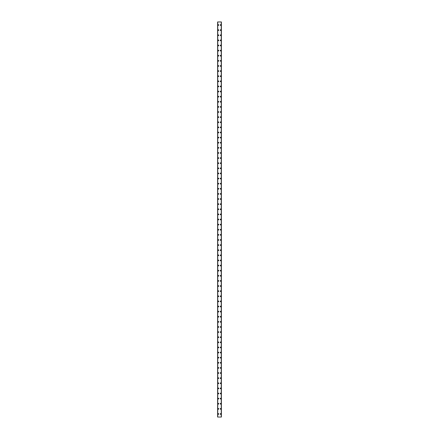 <?xml version="1.0" encoding="UTF-8"?>
<svg xmlns="http://www.w3.org/2000/svg" width="439" height="439" viewBox="0 0 439 439"><rect width="100%" height="100%" fill="white"/><g stroke="black" fill="none" stroke-linecap="round" stroke-linejoin="round"><path stroke-width="0.66" d="M217.991 413.977A0.384 0.384 0 0 1 218.375 413.593A0.384 0.384 0 0 1 218.759 413.977A0.384 0.384 0 0 1 218.375 414.361A0.384 0.384 0 0 1 217.991 413.977M217.991 408.863A0.384 0.384 0 0 1 218.375 408.479A0.384 0.384 0 0 1 218.759 408.863A0.384 0.384 0 0 1 218.375 409.247A0.384 0.384 0 0 1 217.991 408.863M217.991 403.743A0.384 0.384 0 0 1 218.375 403.359A0.384 0.384 0 0 1 218.759 403.743A0.384 0.384 0 0 1 218.375 404.127A0.384 0.384 0 0 1 217.991 403.743M217.991 398.623A0.384 0.384 0 0 1 218.375 398.244A0.384 0.384 0 0 1 218.759 398.623A0.384 0.384 0 0 1 218.375 399.007A0.384 0.384 0 0 1 217.991 398.623M217.991 393.509A0.384 0.384 0 0 1 218.375 393.124A0.384 0.384 0 0 1 218.759 393.509A0.384 0.384 0 0 1 218.375 393.893A0.384 0.384 0 0 1 217.991 393.509M217.991 388.389A0.384 0.384 0 0 1 218.375 388.005A0.384 0.384 0 0 1 218.759 388.389A0.384 0.384 0 0 1 218.375 388.773A0.384 0.384 0 0 1 217.991 388.389M217.991 383.274A0.384 0.384 0 0 1 218.375 382.89A0.384 0.384 0 0 1 218.759 383.274A0.384 0.384 0 0 1 218.375 383.659A0.384 0.384 0 0 1 217.991 383.274M217.991 378.155A0.384 0.384 0 0 1 218.375 377.77A0.384 0.384 0 0 1 218.759 378.155A0.384 0.384 0 0 1 218.375 378.539A0.384 0.384 0 0 1 217.991 378.155M217.991 373.035A0.384 0.384 0 0 1 218.375 372.651A0.384 0.384 0 0 1 218.759 373.035A0.384 0.384 0 0 1 218.375 373.419A0.384 0.384 0 0 1 217.991 373.035M217.991 367.92A0.384 0.384 0 0 1 218.375 367.536A0.384 0.384 0 0 1 218.759 367.92A0.384 0.384 0 0 1 218.375 368.305A0.384 0.384 0 0 1 217.991 367.92M217.991 362.801A0.384 0.384 0 0 1 218.375 362.416A0.384 0.384 0 0 1 218.759 362.801A0.384 0.384 0 0 1 218.375 363.185A0.384 0.384 0 0 1 217.991 362.801M217.991 357.681A0.384 0.384 0 0 1 218.375 357.297A0.384 0.384 0 0 1 218.759 357.681A0.384 0.384 0 0 1 218.375 358.065A0.384 0.384 0 0 1 217.991 357.681M217.991 352.566A0.384 0.384 0 0 1 218.375 352.182A0.384 0.384 0 0 1 218.759 352.566A0.384 0.384 0 0 1 218.375 352.951A0.384 0.384 0 0 1 217.991 352.566M217.991 347.447A0.384 0.384 0 0 1 218.375 347.062A0.384 0.384 0 0 1 218.759 347.447A0.384 0.384 0 0 1 218.375 347.831A0.384 0.384 0 0 1 217.991 347.447M217.991 342.327A0.384 0.384 0 0 1 218.375 341.943A0.384 0.384 0 0 1 218.759 342.327A0.384 0.384 0 0 1 218.375 342.711A0.384 0.384 0 0 1 217.991 342.327M217.991 337.212A0.384 0.384 0 0 1 218.375 336.828A0.384 0.384 0 0 1 218.759 337.212A0.384 0.384 0 0 1 218.375 337.596A0.384 0.384 0 0 1 217.991 337.212M217.991 332.093A0.384 0.384 0 0 1 218.375 331.708A0.384 0.384 0 0 1 218.759 332.093A0.384 0.384 0 0 1 218.375 332.477A0.384 0.384 0 0 1 217.991 332.093M217.991 326.973A0.384 0.384 0 0 1 218.375 326.594A0.384 0.384 0 0 1 218.759 326.973A0.384 0.384 0 0 1 218.375 327.357A0.384 0.384 0 0 1 217.991 326.973M217.991 321.858A0.384 0.384 0 0 1 218.375 321.474A0.384 0.384 0 0 1 218.759 321.858A0.384 0.384 0 0 1 218.375 322.242A0.384 0.384 0 0 1 217.991 321.858M217.991 316.738A0.384 0.384 0 0 1 218.375 316.354A0.384 0.384 0 0 1 218.759 316.738A0.384 0.384 0 0 1 218.375 317.123A0.384 0.384 0 0 1 217.991 316.738M217.991 311.624A0.384 0.384 0 0 1 218.375 311.24A0.384 0.384 0 0 1 218.759 311.624A0.384 0.384 0 0 1 218.375 312.008A0.384 0.384 0 0 1 217.991 311.624M217.991 306.504A0.384 0.384 0 0 1 218.375 306.12A0.384 0.384 0 0 1 218.759 306.504A0.384 0.384 0 0 1 218.375 306.888A0.384 0.384 0 0 1 217.991 306.504M217.991 301.384A0.384 0.384 0 0 1 218.375 301A0.384 0.384 0 0 1 218.759 301.384A0.384 0.384 0 0 1 218.375 301.769A0.384 0.384 0 0 1 217.991 301.384M217.991 296.27A0.384 0.384 0 0 1 218.375 295.886A0.384 0.384 0 0 1 218.759 296.27A0.384 0.384 0 0 1 218.375 296.654A0.384 0.384 0 0 1 217.991 296.27M217.991 291.15A0.384 0.384 0 0 1 218.375 290.766A0.384 0.384 0 0 1 218.759 291.15A0.384 0.384 0 0 1 218.375 291.534A0.384 0.384 0 0 1 217.991 291.15M217.991 286.03A0.384 0.384 0 0 1 218.375 285.646A0.384 0.384 0 0 1 218.759 286.03A0.384 0.384 0 0 1 218.375 286.415A0.384 0.384 0 0 1 217.991 286.03M217.991 280.916A0.384 0.384 0 0 1 218.375 280.532A0.384 0.384 0 0 1 218.759 280.916A0.384 0.384 0 0 1 218.375 281.3A0.384 0.384 0 0 1 217.991 280.916M217.991 275.796A0.384 0.384 0 0 1 218.375 275.412A0.384 0.384 0 0 1 218.759 275.796A0.384 0.384 0 0 1 218.375 276.18A0.384 0.384 0 0 1 217.991 275.796M217.991 270.676A0.384 0.384 0 0 1 218.375 270.292A0.384 0.384 0 0 1 218.759 270.676A0.384 0.384 0 0 1 218.375 271.061A0.384 0.384 0 0 1 217.991 270.676M217.991 265.562A0.384 0.384 0 0 1 218.375 265.178A0.384 0.384 0 0 1 218.759 265.562A0.384 0.384 0 0 1 218.375 265.946A0.384 0.384 0 0 1 217.991 265.562M217.991 260.442A0.384 0.384 0 0 1 218.375 260.058A0.384 0.384 0 0 1 218.759 260.442A0.384 0.384 0 0 1 218.375 260.826A0.384 0.384 0 0 1 217.991 260.442M217.991 255.322A0.384 0.384 0 0 1 218.375 254.944A0.384 0.384 0 0 1 218.759 255.322A0.384 0.384 0 0 1 218.375 255.707A0.384 0.384 0 0 1 217.991 255.322M217.991 250.208A0.384 0.384 0 0 1 218.375 249.824A0.384 0.384 0 0 1 218.759 250.208A0.384 0.384 0 0 1 218.375 250.592A0.384 0.384 0 0 1 217.991 250.208M217.991 245.088A0.384 0.384 0 0 1 218.375 244.704A0.384 0.384 0 0 1 218.759 245.088A0.384 0.384 0 0 1 218.375 245.472A0.384 0.384 0 0 1 217.991 245.088M217.991 239.974A0.384 0.384 0 0 1 218.375 239.59A0.384 0.384 0 0 1 218.759 239.974A0.384 0.384 0 0 1 218.375 240.358A0.384 0.384 0 0 1 217.991 239.974M217.991 234.854A0.384 0.384 0 0 1 218.375 234.47A0.384 0.384 0 0 1 218.759 234.854A0.384 0.384 0 0 1 218.375 235.238A0.384 0.384 0 0 1 217.991 234.854M217.991 229.734A0.384 0.384 0 0 1 218.375 229.35A0.384 0.384 0 0 1 218.759 229.734A0.384 0.384 0 0 1 218.375 230.118A0.384 0.384 0 0 1 217.991 229.734M217.991 224.62A0.384 0.384 0 0 1 218.375 224.236A0.384 0.384 0 0 1 218.759 224.62A0.384 0.384 0 0 1 218.375 225.004A0.384 0.384 0 0 1 217.991 224.62M217.991 219.5A0.384 0.384 0 0 1 218.375 219.116A0.384 0.384 0 0 1 218.759 219.5A0.384 0.384 0 0 1 218.375 219.884A0.384 0.384 0 0 1 217.991 219.5M217.991 214.38A0.384 0.384 0 0 1 218.375 213.996A0.384 0.384 0 0 1 218.759 214.38A0.384 0.384 0 0 1 218.375 214.764A0.384 0.384 0 0 1 217.991 214.38M217.991 209.266A0.384 0.384 0 0 1 218.375 208.882A0.384 0.384 0 0 1 218.759 209.266A0.384 0.384 0 0 1 218.375 209.65A0.384 0.384 0 0 1 217.991 209.266M217.991 204.146A0.384 0.384 0 0 1 218.375 203.762A0.384 0.384 0 0 1 218.759 204.146A0.384 0.384 0 0 1 218.375 204.53A0.384 0.384 0 0 1 217.991 204.146M217.991 199.026A0.384 0.384 0 0 1 218.375 198.642A0.384 0.384 0 0 1 218.759 199.026A0.384 0.384 0 0 1 218.375 199.41A0.384 0.384 0 0 1 217.991 199.026M217.991 193.912A0.384 0.384 0 0 1 218.375 193.528A0.384 0.384 0 0 1 218.759 193.912A0.384 0.384 0 0 1 218.375 194.296A0.384 0.384 0 0 1 217.991 193.912M217.991 188.792A0.384 0.384 0 0 1 218.375 188.408A0.384 0.384 0 0 1 218.759 188.792A0.384 0.384 0 0 1 218.375 189.176A0.384 0.384 0 0 1 217.991 188.792M217.991 183.678A0.384 0.384 0 0 1 218.375 183.293A0.384 0.384 0 0 1 218.759 183.678A0.384 0.384 0 0 1 218.375 184.056A0.384 0.384 0 0 1 217.991 183.678M217.991 178.558A0.384 0.384 0 0 1 218.375 178.174A0.384 0.384 0 0 1 218.759 178.558A0.384 0.384 0 0 1 218.375 178.942A0.384 0.384 0 0 1 217.991 178.558M217.991 173.438A0.384 0.384 0 0 1 218.375 173.054A0.384 0.384 0 0 1 218.759 173.438A0.384 0.384 0 0 1 218.375 173.822A0.384 0.384 0 0 1 217.991 173.438M217.991 168.324A0.384 0.384 0 0 1 218.375 167.939A0.384 0.384 0 0 1 218.759 168.324A0.384 0.384 0 0 1 218.375 168.708A0.384 0.384 0 0 1 217.991 168.324M217.991 163.204A0.384 0.384 0 0 1 218.375 162.82A0.384 0.384 0 0 1 218.759 163.204A0.384 0.384 0 0 1 218.375 163.588A0.384 0.384 0 0 1 217.991 163.204M217.991 158.084A0.384 0.384 0 0 1 218.375 157.7A0.384 0.384 0 0 1 218.759 158.084A0.384 0.384 0 0 1 218.375 158.468A0.384 0.384 0 0 1 217.991 158.084M217.991 152.97A0.384 0.384 0 0 1 218.375 152.585A0.384 0.384 0 0 1 218.759 152.97A0.384 0.384 0 0 1 218.375 153.354A0.384 0.384 0 0 1 217.991 152.97M217.991 147.85A0.384 0.384 0 0 1 218.375 147.466A0.384 0.384 0 0 1 218.759 147.85A0.384 0.384 0 0 1 218.375 148.234A0.384 0.384 0 0 1 217.991 147.85M217.991 142.73A0.384 0.384 0 0 1 218.375 142.346A0.384 0.384 0 0 1 218.759 142.73A0.384 0.384 0 0 1 218.375 143.114A0.384 0.384 0 0 1 217.991 142.73M217.991 137.616A0.384 0.384 0 0 1 218.375 137.231A0.384 0.384 0 0 1 218.759 137.616A0.384 0.384 0 0 1 218.375 138A0.384 0.384 0 0 1 217.991 137.616M217.991 132.496A0.384 0.384 0 0 1 218.375 132.112A0.384 0.384 0 0 1 218.759 132.496A0.384 0.384 0 0 1 218.375 132.88A0.384 0.384 0 0 1 217.991 132.496M217.991 127.376A0.384 0.384 0 0 1 218.375 126.992A0.384 0.384 0 0 1 218.759 127.376A0.384 0.384 0 0 1 218.375 127.76A0.384 0.384 0 0 1 217.991 127.376M217.991 122.261A0.384 0.384 0 0 1 218.375 121.877A0.384 0.384 0 0 1 218.759 122.261A0.384 0.384 0 0 1 218.375 122.646A0.384 0.384 0 0 1 217.991 122.261M217.991 117.142A0.384 0.384 0 0 1 218.375 116.758A0.384 0.384 0 0 1 218.759 117.142A0.384 0.384 0 0 1 218.375 117.526A0.384 0.384 0 0 1 217.991 117.142M217.991 112.027A0.384 0.384 0 0 1 218.375 111.643A0.384 0.384 0 0 1 218.759 112.027A0.384 0.384 0 0 1 218.375 112.406A0.384 0.384 0 0 1 217.991 112.027M217.991 106.907A0.384 0.384 0 0 1 218.375 106.523A0.384 0.384 0 0 1 218.759 106.907A0.384 0.384 0 0 1 218.375 107.292A0.384 0.384 0 0 1 217.991 106.907M217.991 101.788A0.384 0.384 0 0 1 218.375 101.404A0.384 0.384 0 0 1 218.759 101.788A0.384 0.384 0 0 1 218.375 102.172A0.384 0.384 0 0 1 217.991 101.788M217.991 96.673A0.384 0.384 0 0 1 218.375 96.289A0.384 0.384 0 0 1 218.759 96.673A0.384 0.384 0 0 1 218.375 97.057A0.384 0.384 0 0 1 217.991 96.673M217.991 91.553A0.384 0.384 0 0 1 218.375 91.169A0.384 0.384 0 0 1 218.759 91.553A0.384 0.384 0 0 1 218.375 91.938A0.384 0.384 0 0 1 217.991 91.553M217.991 86.434A0.384 0.384 0 0 1 218.375 86.049A0.384 0.384 0 0 1 218.759 86.434A0.384 0.384 0 0 1 218.375 86.818A0.384 0.384 0 0 1 217.991 86.434M217.991 81.319A0.384 0.384 0 0 1 218.375 80.935A0.384 0.384 0 0 1 218.759 81.319A0.384 0.384 0 0 1 218.375 81.703A0.384 0.384 0 0 1 217.991 81.319M217.991 76.199A0.384 0.384 0 0 1 218.375 75.815A0.384 0.384 0 0 1 218.759 76.199A0.384 0.384 0 0 1 218.375 76.584A0.384 0.384 0 0 1 217.991 76.199M217.991 71.08A0.384 0.384 0 0 1 218.375 70.695A0.384 0.384 0 0 1 218.759 71.08A0.384 0.384 0 0 1 218.375 71.464A0.384 0.384 0 0 1 217.991 71.08M217.991 65.965A0.384 0.384 0 0 1 218.375 65.581A0.384 0.384 0 0 1 218.759 65.965A0.384 0.384 0 0 1 218.375 66.349A0.384 0.384 0 0 1 217.991 65.965M217.991 60.845A0.384 0.384 0 0 1 218.375 60.461A0.384 0.384 0 0 1 218.759 60.845A0.384 0.384 0 0 1 218.375 61.23A0.384 0.384 0 0 1 217.991 60.845M217.991 55.726A0.384 0.384 0 0 1 218.375 55.341A0.384 0.384 0 0 1 218.759 55.726A0.384 0.384 0 0 1 218.375 56.11A0.384 0.384 0 0 1 217.991 55.726M217.991 50.611A0.384 0.384 0 0 1 218.375 50.227A0.384 0.384 0 0 1 218.759 50.611A0.384 0.384 0 0 1 218.375 50.995A0.384 0.384 0 0 1 217.991 50.611M217.991 45.491A0.384 0.384 0 0 1 218.375 45.107A0.384 0.384 0 0 1 218.759 45.491A0.384 0.384 0 0 1 218.375 45.875A0.384 0.384 0 0 1 217.991 45.491M217.991 40.377A0.384 0.384 0 0 1 218.375 39.993A0.384 0.384 0 0 1 218.759 40.377A0.384 0.384 0 0 1 218.375 40.756A0.384 0.384 0 0 1 217.991 40.377M217.991 35.257A0.384 0.384 0 0 1 218.375 34.873A0.384 0.384 0 0 1 218.759 35.257A0.384 0.384 0 0 1 218.375 35.641A0.384 0.384 0 0 1 217.991 35.257M217.991 30.137A0.384 0.384 0 0 1 218.375 29.753A0.384 0.384 0 0 1 218.759 30.137A0.384 0.384 0 0 1 218.375 30.521A0.384 0.384 0 0 1 217.991 30.137M217.991 25.023A0.384 0.384 0 0 1 218.375 24.639A0.384 0.384 0 0 1 218.759 25.023A0.384 0.384 0 0 1 218.375 25.407A0.384 0.384 0 0 1 217.991 25.023M220.241 413.977A0.384 0.384 0 0 1 220.625 413.593A0.384 0.384 0 0 1 221.009 413.977A0.384 0.384 0 0 1 220.625 414.361A0.384 0.384 0 0 1 220.241 413.977M220.241 408.863A0.384 0.384 0 0 1 220.625 408.479A0.384 0.384 0 0 1 221.009 408.863A0.384 0.384 0 0 1 220.625 409.247A0.384 0.384 0 0 1 220.241 408.863M220.241 403.743A0.384 0.384 0 0 1 220.625 403.359A0.384 0.384 0 0 1 221.009 403.743A0.384 0.384 0 0 1 220.625 404.127A0.384 0.384 0 0 1 220.241 403.743M220.241 398.623A0.384 0.384 0 0 1 220.625 398.244A0.384 0.384 0 0 1 221.009 398.623A0.384 0.384 0 0 1 220.625 399.007A0.384 0.384 0 0 1 220.241 398.623M220.241 393.509A0.384 0.384 0 0 1 220.625 393.124A0.384 0.384 0 0 1 221.009 393.509A0.384 0.384 0 0 1 220.625 393.893A0.384 0.384 0 0 1 220.241 393.509M220.241 388.389A0.384 0.384 0 0 1 220.625 388.005A0.384 0.384 0 0 1 221.009 388.389A0.384 0.384 0 0 1 220.625 388.773A0.384 0.384 0 0 1 220.241 388.389M220.241 383.274A0.384 0.384 0 0 1 220.625 382.89A0.384 0.384 0 0 1 221.009 383.274A0.384 0.384 0 0 1 220.625 383.659A0.384 0.384 0 0 1 220.241 383.274M220.241 378.155A0.384 0.384 0 0 1 220.625 377.77A0.384 0.384 0 0 1 221.009 378.155A0.384 0.384 0 0 1 220.625 378.539A0.384 0.384 0 0 1 220.241 378.155M220.241 373.035A0.384 0.384 0 0 1 220.625 372.651A0.384 0.384 0 0 1 221.009 373.035A0.384 0.384 0 0 1 220.625 373.419A0.384 0.384 0 0 1 220.241 373.035M220.241 367.92A0.384 0.384 0 0 1 220.625 367.536A0.384 0.384 0 0 1 221.009 367.92A0.384 0.384 0 0 1 220.625 368.305A0.384 0.384 0 0 1 220.241 367.92M220.241 362.801A0.384 0.384 0 0 1 220.625 362.416A0.384 0.384 0 0 1 221.009 362.801A0.384 0.384 0 0 1 220.625 363.185A0.384 0.384 0 0 1 220.241 362.801M220.241 357.681A0.384 0.384 0 0 1 220.625 357.297A0.384 0.384 0 0 1 221.009 357.681A0.384 0.384 0 0 1 220.625 358.065A0.384 0.384 0 0 1 220.241 357.681M220.241 352.566A0.384 0.384 0 0 1 220.625 352.182A0.384 0.384 0 0 1 221.009 352.566A0.384 0.384 0 0 1 220.625 352.951A0.384 0.384 0 0 1 220.241 352.566M220.241 347.447A0.384 0.384 0 0 1 220.625 347.062A0.384 0.384 0 0 1 221.009 347.447A0.384 0.384 0 0 1 220.625 347.831A0.384 0.384 0 0 1 220.241 347.447M220.241 342.327A0.384 0.384 0 0 1 220.625 341.943A0.384 0.384 0 0 1 221.009 342.327A0.384 0.384 0 0 1 220.625 342.711A0.384 0.384 0 0 1 220.241 342.327M220.241 337.212A0.384 0.384 0 0 1 220.625 336.828A0.384 0.384 0 0 1 221.009 337.212A0.384 0.384 0 0 1 220.625 337.596A0.384 0.384 0 0 1 220.241 337.212M220.241 332.093A0.384 0.384 0 0 1 220.625 331.708A0.384 0.384 0 0 1 221.009 332.093A0.384 0.384 0 0 1 220.625 332.477A0.384 0.384 0 0 1 220.241 332.093M220.241 326.973A0.384 0.384 0 0 1 220.625 326.594A0.384 0.384 0 0 1 221.009 326.973A0.384 0.384 0 0 1 220.625 327.357A0.384 0.384 0 0 1 220.241 326.973M220.241 321.858A0.384 0.384 0 0 1 220.625 321.474A0.384 0.384 0 0 1 221.009 321.858A0.384 0.384 0 0 1 220.625 322.242A0.384 0.384 0 0 1 220.241 321.858M220.241 316.738A0.384 0.384 0 0 1 220.625 316.354A0.384 0.384 0 0 1 221.009 316.738A0.384 0.384 0 0 1 220.625 317.123A0.384 0.384 0 0 1 220.241 316.738M220.241 311.624A0.384 0.384 0 0 1 220.625 311.24A0.384 0.384 0 0 1 221.009 311.624A0.384 0.384 0 0 1 220.625 312.008A0.384 0.384 0 0 1 220.241 311.624M220.241 306.504A0.384 0.384 0 0 1 220.625 306.12A0.384 0.384 0 0 1 221.009 306.504A0.384 0.384 0 0 1 220.625 306.888A0.384 0.384 0 0 1 220.241 306.504M220.241 301.384A0.384 0.384 0 0 1 220.625 301A0.384 0.384 0 0 1 221.009 301.384A0.384 0.384 0 0 1 220.625 301.769A0.384 0.384 0 0 1 220.241 301.384M220.241 296.27A0.384 0.384 0 0 1 220.625 295.886A0.384 0.384 0 0 1 221.009 296.27A0.384 0.384 0 0 1 220.625 296.654A0.384 0.384 0 0 1 220.241 296.27M220.241 291.15A0.384 0.384 0 0 1 220.625 290.766A0.384 0.384 0 0 1 221.009 291.15A0.384 0.384 0 0 1 220.625 291.534A0.384 0.384 0 0 1 220.241 291.15M220.241 286.03A0.384 0.384 0 0 1 220.625 285.646A0.384 0.384 0 0 1 221.009 286.03A0.384 0.384 0 0 1 220.625 286.415A0.384 0.384 0 0 1 220.241 286.03M220.241 280.916A0.384 0.384 0 0 1 220.625 280.532A0.384 0.384 0 0 1 221.009 280.916A0.384 0.384 0 0 1 220.625 281.3A0.384 0.384 0 0 1 220.241 280.916M220.241 275.796A0.384 0.384 0 0 1 220.625 275.412A0.384 0.384 0 0 1 221.009 275.796A0.384 0.384 0 0 1 220.625 276.18A0.384 0.384 0 0 1 220.241 275.796M220.241 270.676A0.384 0.384 0 0 1 220.625 270.292A0.384 0.384 0 0 1 221.009 270.676A0.384 0.384 0 0 1 220.625 271.061A0.384 0.384 0 0 1 220.241 270.676M220.241 265.562A0.384 0.384 0 0 1 220.625 265.178A0.384 0.384 0 0 1 221.009 265.562A0.384 0.384 0 0 1 220.625 265.946A0.384 0.384 0 0 1 220.241 265.562M220.241 260.442A0.384 0.384 0 0 1 220.625 260.058A0.384 0.384 0 0 1 221.009 260.442A0.384 0.384 0 0 1 220.625 260.826A0.384 0.384 0 0 1 220.241 260.442M220.241 255.322A0.384 0.384 0 0 1 220.625 254.944A0.384 0.384 0 0 1 221.009 255.322A0.384 0.384 0 0 1 220.625 255.707A0.384 0.384 0 0 1 220.241 255.322M220.241 250.208A0.384 0.384 0 0 1 220.625 249.824A0.384 0.384 0 0 1 221.009 250.208A0.384 0.384 0 0 1 220.625 250.592A0.384 0.384 0 0 1 220.241 250.208M220.241 245.088A0.384 0.384 0 0 1 220.625 244.704A0.384 0.384 0 0 1 221.009 245.088A0.384 0.384 0 0 1 220.625 245.472A0.384 0.384 0 0 1 220.241 245.088M220.241 239.974A0.384 0.384 0 0 1 220.625 239.59A0.384 0.384 0 0 1 221.009 239.974A0.384 0.384 0 0 1 220.625 240.358A0.384 0.384 0 0 1 220.241 239.974M220.241 234.854A0.384 0.384 0 0 1 220.625 234.47A0.384 0.384 0 0 1 221.009 234.854A0.384 0.384 0 0 1 220.625 235.238A0.384 0.384 0 0 1 220.241 234.854M220.241 229.734A0.384 0.384 0 0 1 220.625 229.35A0.384 0.384 0 0 1 221.009 229.734A0.384 0.384 0 0 1 220.625 230.118A0.384 0.384 0 0 1 220.241 229.734M220.241 224.62A0.384 0.384 0 0 1 220.625 224.236A0.384 0.384 0 0 1 221.009 224.62A0.384 0.384 0 0 1 220.625 225.004A0.384 0.384 0 0 1 220.241 224.62M220.241 219.5A0.384 0.384 0 0 1 220.625 219.116A0.384 0.384 0 0 1 221.009 219.5A0.384 0.384 0 0 1 220.625 219.884A0.384 0.384 0 0 1 220.241 219.5M220.241 214.38A0.384 0.384 0 0 1 220.625 213.996A0.384 0.384 0 0 1 221.009 214.38A0.384 0.384 0 0 1 220.625 214.764A0.384 0.384 0 0 1 220.241 214.38M220.241 209.266A0.384 0.384 0 0 1 220.625 208.882A0.384 0.384 0 0 1 221.009 209.266A0.384 0.384 0 0 1 220.625 209.65A0.384 0.384 0 0 1 220.241 209.266M220.241 204.146A0.384 0.384 0 0 1 220.625 203.762A0.384 0.384 0 0 1 221.009 204.146A0.384 0.384 0 0 1 220.625 204.53A0.384 0.384 0 0 1 220.241 204.146M220.241 199.026A0.384 0.384 0 0 1 220.625 198.642A0.384 0.384 0 0 1 221.009 199.026A0.384 0.384 0 0 1 220.625 199.41A0.384 0.384 0 0 1 220.241 199.026M220.241 193.912A0.384 0.384 0 0 1 220.625 193.528A0.384 0.384 0 0 1 221.009 193.912A0.384 0.384 0 0 1 220.625 194.296A0.384 0.384 0 0 1 220.241 193.912M220.241 188.792A0.384 0.384 0 0 1 220.625 188.408A0.384 0.384 0 0 1 221.009 188.792A0.384 0.384 0 0 1 220.625 189.176A0.384 0.384 0 0 1 220.241 188.792M220.241 183.678A0.384 0.384 0 0 1 220.625 183.293A0.384 0.384 0 0 1 221.009 183.678A0.384 0.384 0 0 1 220.625 184.056A0.384 0.384 0 0 1 220.241 183.678M220.241 178.558A0.384 0.384 0 0 1 220.625 178.174A0.384 0.384 0 0 1 221.009 178.558A0.384 0.384 0 0 1 220.625 178.942A0.384 0.384 0 0 1 220.241 178.558M220.241 173.438A0.384 0.384 0 0 1 220.625 173.054A0.384 0.384 0 0 1 221.009 173.438A0.384 0.384 0 0 1 220.625 173.822A0.384 0.384 0 0 1 220.241 173.438M220.241 168.324A0.384 0.384 0 0 1 220.625 167.939A0.384 0.384 0 0 1 221.009 168.324A0.384 0.384 0 0 1 220.625 168.708A0.384 0.384 0 0 1 220.241 168.324M220.241 163.204A0.384 0.384 0 0 1 220.625 162.82A0.384 0.384 0 0 1 221.009 163.204A0.384 0.384 0 0 1 220.625 163.588A0.384 0.384 0 0 1 220.241 163.204M220.241 158.084A0.384 0.384 0 0 1 220.625 157.7A0.384 0.384 0 0 1 221.009 158.084A0.384 0.384 0 0 1 220.625 158.468A0.384 0.384 0 0 1 220.241 158.084M220.241 152.97A0.384 0.384 0 0 1 220.625 152.585A0.384 0.384 0 0 1 221.009 152.97A0.384 0.384 0 0 1 220.625 153.354A0.384 0.384 0 0 1 220.241 152.97M220.241 147.85A0.384 0.384 0 0 1 220.625 147.466A0.384 0.384 0 0 1 221.009 147.85A0.384 0.384 0 0 1 220.625 148.234A0.384 0.384 0 0 1 220.241 147.85M220.241 142.73A0.384 0.384 0 0 1 220.625 142.346A0.384 0.384 0 0 1 221.009 142.73A0.384 0.384 0 0 1 220.625 143.114A0.384 0.384 0 0 1 220.241 142.73M220.241 137.616A0.384 0.384 0 0 1 220.625 137.231A0.384 0.384 0 0 1 221.009 137.616A0.384 0.384 0 0 1 220.625 138A0.384 0.384 0 0 1 220.241 137.616M220.241 132.496A0.384 0.384 0 0 1 220.625 132.112A0.384 0.384 0 0 1 221.009 132.496A0.384 0.384 0 0 1 220.625 132.88A0.384 0.384 0 0 1 220.241 132.496M220.241 127.376A0.384 0.384 0 0 1 220.625 126.992A0.384 0.384 0 0 1 221.009 127.376A0.384 0.384 0 0 1 220.625 127.76A0.384 0.384 0 0 1 220.241 127.376M220.241 122.261A0.384 0.384 0 0 1 220.625 121.877A0.384 0.384 0 0 1 221.009 122.261A0.384 0.384 0 0 1 220.625 122.646A0.384 0.384 0 0 1 220.241 122.261M220.241 117.142A0.384 0.384 0 0 1 220.625 116.758A0.384 0.384 0 0 1 221.009 117.142A0.384 0.384 0 0 1 220.625 117.526A0.384 0.384 0 0 1 220.241 117.142M220.241 112.027A0.384 0.384 0 0 1 220.625 111.643A0.384 0.384 0 0 1 221.009 112.027A0.384 0.384 0 0 1 220.625 112.406A0.384 0.384 0 0 1 220.241 112.027M220.241 106.907A0.384 0.384 0 0 1 220.625 106.523A0.384 0.384 0 0 1 221.009 106.907A0.384 0.384 0 0 1 220.625 107.292A0.384 0.384 0 0 1 220.241 106.907M220.241 101.788A0.384 0.384 0 0 1 220.625 101.404A0.384 0.384 0 0 1 221.009 101.788A0.384 0.384 0 0 1 220.625 102.172A0.384 0.384 0 0 1 220.241 101.788M220.241 96.673A0.384 0.384 0 0 1 220.625 96.289A0.384 0.384 0 0 1 221.009 96.673A0.384 0.384 0 0 1 220.625 97.057A0.384 0.384 0 0 1 220.241 96.673M220.241 91.553A0.384 0.384 0 0 1 220.625 91.169A0.384 0.384 0 0 1 221.009 91.553A0.384 0.384 0 0 1 220.625 91.938A0.384 0.384 0 0 1 220.241 91.553M220.241 86.434A0.384 0.384 0 0 1 220.625 86.049A0.384 0.384 0 0 1 221.009 86.434A0.384 0.384 0 0 1 220.625 86.818A0.384 0.384 0 0 1 220.241 86.434M220.241 81.319A0.384 0.384 0 0 1 220.625 80.935A0.384 0.384 0 0 1 221.009 81.319A0.384 0.384 0 0 1 220.625 81.703A0.384 0.384 0 0 1 220.241 81.319M220.241 76.199A0.384 0.384 0 0 1 220.625 75.815A0.384 0.384 0 0 1 221.009 76.199A0.384 0.384 0 0 1 220.625 76.584A0.384 0.384 0 0 1 220.241 76.199M220.241 71.08A0.384 0.384 0 0 1 220.625 70.695A0.384 0.384 0 0 1 221.009 71.08A0.384 0.384 0 0 1 220.625 71.464A0.384 0.384 0 0 1 220.241 71.08M220.241 65.965A0.384 0.384 0 0 1 220.625 65.581A0.384 0.384 0 0 1 221.009 65.965A0.384 0.384 0 0 1 220.625 66.349A0.384 0.384 0 0 1 220.241 65.965M220.241 60.845A0.384 0.384 0 0 1 220.625 60.461A0.384 0.384 0 0 1 221.009 60.845A0.384 0.384 0 0 1 220.625 61.23A0.384 0.384 0 0 1 220.241 60.845M220.241 55.726A0.384 0.384 0 0 1 220.625 55.341A0.384 0.384 0 0 1 221.009 55.726A0.384 0.384 0 0 1 220.625 56.11A0.384 0.384 0 0 1 220.241 55.726M220.241 50.611A0.384 0.384 0 0 1 220.625 50.227A0.384 0.384 0 0 1 221.009 50.611A0.384 0.384 0 0 1 220.625 50.995A0.384 0.384 0 0 1 220.241 50.611M220.241 45.491A0.384 0.384 0 0 1 220.625 45.107A0.384 0.384 0 0 1 221.009 45.491A0.384 0.384 0 0 1 220.625 45.875A0.384 0.384 0 0 1 220.241 45.491M220.241 40.377A0.384 0.384 0 0 1 220.625 39.993A0.384 0.384 0 0 1 221.009 40.377A0.384 0.384 0 0 1 220.625 40.756A0.384 0.384 0 0 1 220.241 40.377M220.241 35.257A0.384 0.384 0 0 1 220.625 34.873A0.384 0.384 0 0 1 221.009 35.257A0.384 0.384 0 0 1 220.625 35.641A0.384 0.384 0 0 1 220.241 35.257M220.241 30.137A0.384 0.384 0 0 1 220.625 29.753A0.384 0.384 0 0 1 221.009 30.137A0.384 0.384 0 0 1 220.625 30.521A0.384 0.384 0 0 1 220.241 30.137M220.241 25.023A0.384 0.384 0 0 1 220.625 24.639A0.384 0.384 0 0 1 221.009 25.023A0.384 0.384 0 0 1 220.625 25.407A0.384 0.384 0 0 1 220.241 25.023M221.371 21.95L217.607 21.95L217.607 417.05L221.393 417.05L221.393 21.95L221.371 417.05M221.272 417.05L221.272 21.95L221.283 417.05M217.717 417.05L217.717 21.95L217.728 417.05M217.607 21.95L217.607 417.05L217.607 21.95M217.755 21.95L217.755 417.05M221.245 21.95L221.245 417.05M221.393 21.95L221.393 417.05L221.393 21.95M217.629 21.95L217.629 417.05"/></g></svg>
